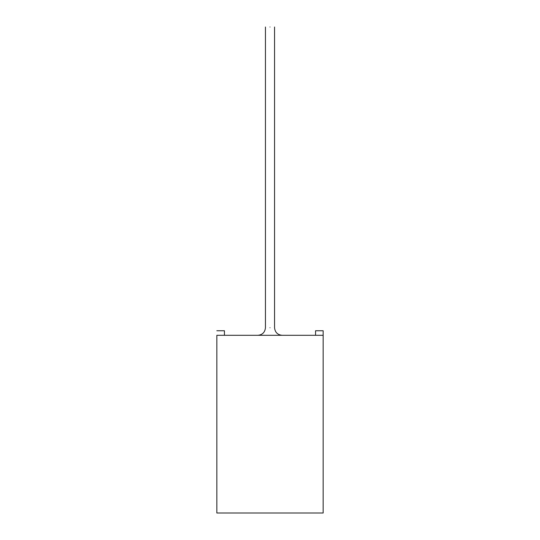 <?xml version="1.0" encoding="UTF-8"?>
<svg xmlns="http://www.w3.org/2000/svg" width="540" height="540" viewBox="0 0 540 540"><rect width="100%" height="100%" fill="white"/><g stroke="black" fill="none" stroke-linecap="round" stroke-linejoin="round"><path stroke-width="0.81" d="M323.156 330.75L323.156 513L323.156 335.306L216.844 335.306L323.156 335.306L323.156 330.75L315.562 330.75L315.562 335.306L315.562 330.75L323.156 330.75M216.844 335.306L216.844 513L323.156 513L216.844 513L216.844 335.306M270 27C275.407 27 275.407 27 270 27C264.593 27 264.593 27 270 27C264.593 27 264.593 27 270 27C275.407 27 275.407 27 270 27M270 327.713C264.593 327.713 264.593 327.713 270 327.713C275.407 327.713 275.407 327.713 270 327.713C275.407 327.713 275.407 327.713 270 327.713C264.593 327.713 264.593 327.713 270 327.713M224.438 335.306L224.438 330.75L216.844 330.75L224.438 330.75L224.438 335.306M274.556 27L274.556 327.713C275.022 332.309 277.553 334.841 282.15 335.306M265.444 27L265.444 327.713C264.978 332.309 262.447 334.841 257.85 335.306"/></g></svg>
